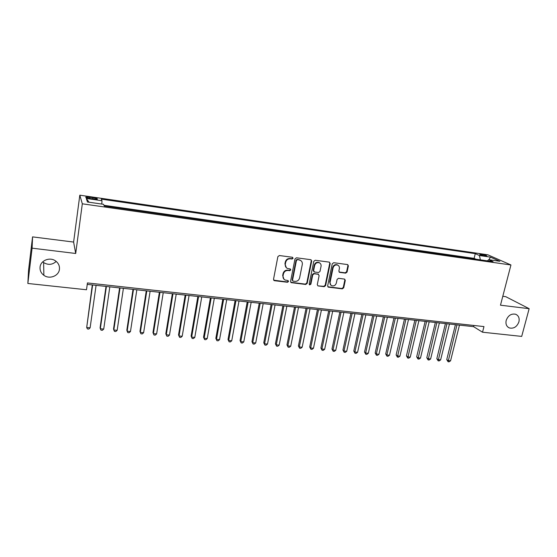 <?xml version="1.0" encoding="UTF-8"?>
<svg xmlns="http://www.w3.org/2000/svg" width="557" height="557" viewBox="0 0 557 557"><rect width="100%" height="100%" fill="white"/><g stroke="black" fill="none" stroke-linecap="round" stroke-linejoin="round"><path stroke-width="0.84" d="M293.093 258.253L292.411 257.264L279.356 255.538L277.873 256.645L273.522 279.301L274.517 280.7L287.509 282.267L288.526 281.501L288.08 280.589L285.121 280.032C283.478 279.175 282.789 277.783 283.047 275.861L283.409 273.988C284.119 271.586 285.685 270.417 288.101 270.472L289.779 270.681L290.803 269.915L290.336 268.989L287.461 268.46C285.769 267.604 285.052 266.19 285.316 264.206L285.678 262.319C286.395 259.91 287.962 258.733 290.385 258.803L292.07 259.026L293.093 258.253M286.347 267.715L284.933 263.893L285.302 262.006C286.013 259.597 287.579 258.427 290.002 258.497L291.68 258.713L292.704 257.947L292.585 257.306M273.696 280.206L287.134 281.919L288.15 281.16L288.066 280.582M283.986 279.238L282.678 275.527L283.04 273.654C283.75 271.259 285.309 270.089 287.725 270.145L289.396 270.361L290.42 269.595L290.315 268.982M506.195 320.4C505.464 324.07 506.522 326.583 509.363 327.948C513.777 328.86 516.959 326.827 518.915 321.855C519.667 318.144 518.588 315.61 515.678 314.252C511.277 313.41 508.116 315.457 506.195 320.4M40.069 267.068C39.784 270.423 41.044 273.167 43.864 275.304C49.476 279.6 58.854 275.952 59.432 269.282C59.745 265.773 58.374 262.939 55.324 260.78C49.691 256.791 40.605 260.509 40.069 267.068M42.736 261.839L43.627 262.57C48.187 265.257 52.379 264.874 56.187 261.414M481.422 254.305L479.709 254.229C479.814 254.744 481.659 255.336 485.231 255.997L486.936 256.067C486.811 255.552 484.973 254.96 481.422 254.305M345.646 273.146L347.06 272.074L348.376 265.912L347.714 264.596L333.685 262.709L332.25 263.788L327.655 285.852L328.282 287.127L342.304 288.86L343.718 287.795L345.291 280.408L344.658 279.12L338.524 278.312L337.103 279.391L336.331 283.067C335.502 285.393 333.977 286.284 331.749 285.734C330.398 285.052 329.841 283.91 330.078 282.302L333.107 267.792C333.908 265.494 335.405 264.589 337.605 265.083C339.025 265.759 339.617 266.928 339.373 268.606L338.865 271.022L339.512 272.331L345.646 273.146L345.187 272.826L346.607 271.76L347.916 265.598L347.672 264.575M500.478 305.194L529.15 308.682L521.693 336.407L482.522 332.209L483.97 326.583L87.442 282.935L86.502 289.758L27.85 283.471L32.097 248.171L75.703 253.477L82.318 203.806L510.943 264.972L500.478 305.194M311.69 261.087L310.736 259.68L296.47 257.8L295.001 258.894L290.573 281.362L291.214 282.657L305.744 284.46L307.185 283.374L311.69 261.087L311.036 259.764M315.234 260.272L329.264 262.124L330.19 263.517L325.601 285.602L324.174 286.681L317.922 285.88L317.295 284.592L319.126 275.638L318.193 274.26L314.211 273.759L312.769 274.838L310.869 284.195L309.643 284.899L309.198 283.993L313.786 261.365L315.234 260.272M90.269 198.571L97.294 199.183C97.851 198.752 96.382 198.229 92.88 197.631L85.841 197.018C85.27 197.45 86.746 197.972 90.269 198.571M82.318 203.806L79.811 195.18L487.821 254.8L510.943 264.972M475.922 259.2L474.111 258.364L475.288 253.658L101.297 199.134L101.987 200.729L101.799 204.064M475.288 253.658L479.417 255.517L490.418 257.111L499.852 261.289L488.67 259.68L493.063 261.658L104.291 206.027L103.546 204.315L87.456 202.003L86.279 198.445L101.987 200.729M474.111 258.364L103.971 205.303M75.703 253.477L73.615 242.065L32.564 236.878L32.097 248.171M32.564 236.878L28.553 270.215L27.85 283.471M529.15 308.682L505.728 296.665L502.797 296.296M73.615 242.065L79.811 195.18M87.247 284.369L473.582 326.667L482.522 332.209M473.882 325.476L473.582 326.667M488.67 259.68L487.445 260.85M480.385 259.841L479.417 255.517M89.05 202.233L86.279 198.445M490.418 257.111L489.011 259.729M290.754 282.281L305.34 284.119L306.782 283.033L311.272 260.78M297.459 259.729L296.435 260.495L292.543 280.206L292.989 281.111L294.966 281.389C297.361 281.431 298.907 280.268 299.617 277.894L302.298 264.471C302.569 262.465 301.838 261.038 300.112 260.196L297.062 259.423L296.039 260.189L296.435 260.495M292.641 280.805L292.153 279.865L296.039 260.189M300.766 260.544L299.22 259.966M297.062 259.423L298.824 259.653M317.922 285.88L323.749 286.333L325.177 285.261L329.751 263.21L329.507 262.187M318.5 274.336L313.793 273.431L312.352 274.51L310.458 283.854L310.869 284.195M309.281 284.571L310.458 283.854M321.048 266.295C321.278 264.617 320.679 263.433 319.245 262.744C317.003 262.229 315.478 263.134 314.67 265.466L313.619 270.639L314.559 272.025L318.548 272.533L319.99 271.447L321.048 266.295M319.683 262.96L318.827 262.431C316.578 261.915 315.06 262.82 314.252 265.153L314.67 265.466M313.835 271.614L313.208 270.319L314.252 265.153M339.088 272.018L345.187 272.826M337.967 265.25L337.159 264.77C334.959 264.276 333.462 265.181 332.668 267.478L333.107 267.792M330.907 285.184L329.647 281.967L332.668 267.478M327.843 286.785L341.852 288.519L343.265 287.447L344.832 280.074L344.63 279.106M92.295 284.926L86.69 327.509L90.116 327.822L96.083 285.337M92.622 284.961L86.69 327.509L87.435 328.936L88.8 329.062L90.116 327.822M106.018 286.423L100.1 327.718L100.33 328.762L103.72 329.069L109.82 286.841M106.401 286.465L100.33 328.762L101.04 330.176L102.397 330.294L103.72 329.069M119.588 287.913L113.537 328.957L113.823 329.995L117.165 330.301L123.403 288.331M120.02 287.962L113.823 329.995L114.498 331.394L115.835 331.519L117.165 330.301M133.005 289.382L126.829 330.176L127.156 331.213L130.47 331.519L136.834 289.8M133.485 289.431L127.156 331.213L127.804 332.606L129.127 332.731L130.47 331.519M146.268 290.831L139.967 331.387L140.343 332.425L143.622 332.724L150.112 291.255M146.804 290.893L140.343 332.425L140.963 333.803L142.272 333.922L143.622 332.724M159.379 292.265L152.959 332.578L153.391 333.615L156.628 333.908L163.236 292.69M159.97 292.334L153.391 333.615L153.976 334.987L155.271 335.105L156.628 333.908M172.35 293.685L165.812 333.761L166.285 334.792L169.488 335.091L176.221 294.11M172.983 293.755L166.285 334.792L166.842 336.156L165.812 333.761M169.488 335.091L168.123 336.275L166.842 336.156M185.175 295.092L178.525 334.931L179.041 335.962L182.209 336.254L189.06 295.516M185.864 295.168L179.041 335.962L179.57 337.312L178.525 334.931M182.209 336.254L180.837 337.431L179.57 337.312M197.86 296.477L191.1 336.087L191.657 337.117L194.79 337.403L201.752 296.909M198.591 296.561L191.657 337.117L192.165 338.461L191.1 336.087M194.79 337.403L193.411 338.572L192.165 338.461M210.407 297.856L203.535 337.229L204.141 338.259L207.239 338.545L214.313 298.28M211.187 297.939L204.141 338.259L204.614 339.596L203.535 337.229M207.239 338.545L205.853 339.707L204.614 339.596M222.814 299.213L215.844 338.364L216.485 339.387L219.549 339.666L226.727 299.638M223.636 299.304L216.485 339.387L216.938 340.71L215.844 338.364M219.549 339.666L218.156 340.821L216.938 340.71M235.089 300.557L228.015 339.478L228.697 340.508L231.733 340.787L239.016 300.982M235.959 300.648L228.697 340.508L229.122 341.824L228.015 339.478M231.733 340.787L230.333 341.928L229.122 341.824M247.238 301.887L240.053 340.585L240.784 341.608L243.785 341.887L251.165 302.319M248.143 301.985L240.784 341.608L241.181 342.917L240.053 340.585M243.785 341.887L242.379 343.028L241.181 342.917M259.249 303.203L251.973 341.685L252.739 342.708L255.705 342.98L263.189 303.635M260.196 303.307L252.739 342.708L253.108 344.003L251.973 341.685M255.705 342.98L254.291 344.108L253.108 344.003M271.134 304.498L263.76 342.764L264.561 343.787L267.499 344.059L275.081 304.937M272.122 304.609L264.561 343.787L264.909 345.075L263.76 342.764M267.499 344.059L266.086 345.18L264.909 345.075M282.893 305.786L275.43 343.836L276.265 344.86L279.175 345.124L286.855 306.225M283.924 305.904L276.265 344.86L276.592 346.141L275.43 343.836M279.175 345.124L277.748 346.245L276.592 346.141M294.528 307.06L286.973 344.901L287.851 345.918L290.726 346.182L298.496 307.499M295.593 307.179L287.851 345.918L288.15 347.192L286.973 344.901M290.726 346.182L289.299 347.296L288.15 347.192M306.044 308.32L298.399 345.953L299.311 346.969L302.159 347.227L310.019 308.759M307.151 308.446L299.311 346.969L299.582 348.229L298.399 345.953M302.159 347.227L300.724 348.334L299.582 348.229M317.434 309.567L309.706 346.99L310.653 348.007L313.466 348.264L321.417 310.005M318.576 309.692L310.653 348.007L310.903 349.26L309.706 346.99M313.466 348.264L312.031 349.364L310.903 349.26M328.707 310.806L320.895 348.021L321.876 349.03L324.661 349.288L332.696 311.238M329.89 310.931L321.876 349.03L322.106 350.276L320.895 348.021M324.661 349.288L323.22 350.381L322.106 350.276M339.867 312.024L331.972 349.037L332.989 350.047L335.746 350.304L343.864 312.463M341.086 312.157L332.989 350.047L333.197 351.286L331.972 349.037M335.746 350.304L334.297 351.383L333.197 351.286M350.91 313.236L342.938 350.047L343.982 351.056L346.712 351.307L354.913 313.675M352.163 313.375L343.982 351.056L344.17 352.282L342.938 350.047M346.712 351.307L345.263 352.386L344.17 352.282M361.841 314.433L353.792 351.042L354.872 352.052L357.573 352.296L365.852 314.872M363.129 314.573L354.872 352.052L355.039 353.27L353.792 351.042M357.573 352.296L356.118 353.368L355.039 353.27M372.661 315.617L364.536 352.031L365.643 353.041L368.323 353.284L376.678 316.056M373.984 315.763L365.643 353.041L365.789 354.252L364.536 352.031M368.323 353.284L366.861 354.349L365.789 354.252M383.376 316.787L375.167 353.006L376.309 354.015L378.962 354.259L387.394 317.225M384.727 316.933L376.309 354.015L376.441 355.22L375.167 353.006M378.962 354.259L377.5 355.317L376.441 355.22M393.973 317.95L385.702 353.974L386.871 354.983L389.496 355.22L397.997 318.388M395.359 318.103L386.871 354.983L386.983 356.174L385.702 353.974M389.496 355.22L388.027 356.271L386.983 356.174M404.473 319.098L396.131 354.934L397.329 355.937L399.926 356.174L408.504 319.537M405.886 319.252L397.413 357.128L396.131 354.934M399.926 356.174L398.457 357.218L397.413 357.128M414.868 320.233L406.45 355.881L407.682 356.884L410.251 357.121L418.899 320.679M416.309 320.393L407.752 358.067L406.45 355.881M410.251 357.121L408.775 358.158L407.752 358.067M425.151 321.361L416.678 356.821L417.931 357.824L420.479 358.054L429.189 321.807M426.627 321.521L417.98 358.993L416.678 356.821M420.479 358.054L418.996 359.091L417.98 358.993M435.344 322.475L426.794 357.754L428.082 358.75L430.603 358.98L439.382 322.921M436.841 322.642L428.11 359.919L426.794 357.754M430.603 358.98L429.12 360.01L428.11 359.919M445.426 323.582L436.82 358.673L438.136 359.669L440.629 359.899L449.471 324.028M446.958 323.749L438.15 360.832L436.82 358.673M440.629 359.899L439.146 360.922L438.15 360.832M455.417 324.675L446.749 359.585L448.086 360.581L450.564 360.811L459.469 325.121M456.977 324.849L448.086 361.737L446.749 359.585M450.564 360.811L449.074 361.82L448.086 361.737M89.593 198.466L89.768 197.178M92.699 198.926L92.88 197.631M290.002 258.497L290.385 258.803M285.302 262.006L285.678 262.319M284.933 263.893L285.316 264.206M289.396 270.361L289.779 270.681M287.725 270.145L288.101 270.472M283.04 273.654L283.409 273.988M282.678 275.527L283.047 275.861M287.134 281.919L287.509 282.267M274.155 280.359L274.517 280.7M291.68 258.713L292.07 259.026M306.782 283.033L307.185 283.374M305.34 284.119L305.744 284.46M291.158 282.406L291.541 282.747M292.153 279.865L292.543 280.206M329.751 263.21L330.19 263.517M325.177 285.261L325.601 285.602M323.749 286.333L324.174 286.681M317.803 285.616L318.221 285.964M317.775 273.933L318.193 274.26M313.793 273.431L314.211 273.759M312.352 274.51L312.769 274.838M313.208 270.319L313.619 270.639M339.324 272.074L339.77 272.394M329.647 281.967L330.078 282.302M344.832 280.074L345.291 280.408M343.265 287.447L343.718 287.795M341.852 288.519L342.304 288.86M328.143 286.862L328.574 287.21M347.916 265.598L348.376 265.912M346.607 271.76L347.06 272.074M507.991 327.154L509.363 327.948M43.627 262.57L43.864 275.304M85.792 197.415L85.841 197.018M273.814 280.262L274.169 280.603M290.831 282.315L291.214 282.657M299.715 259.889L300.112 260.196M318.061 274.002L318.479 274.329M318.827 262.431L319.245 262.744M339.102 272.032L339.512 272.331M337.159 264.77L337.605 265.083M327.85 286.785L328.282 287.127"/></g></svg>
